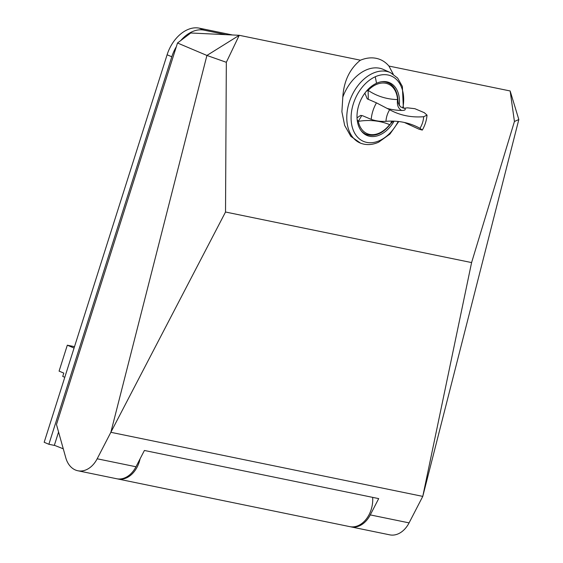 <?xml version="1.0" encoding="UTF-8"?>
<svg xmlns="http://www.w3.org/2000/svg" width="563" height="563" viewBox="0 0 563 563"><rect width="100%" height="100%" fill="white"/><g stroke="black" fill="none" stroke-linecap="round" stroke-linejoin="round"><path stroke-width="0.84" d="M74.063 348.054L67.314 345.196L74.499 346.674M64.787 377.294L62.746 376.429L63.795 373.114L59.087 371.123L67.314 345.196M58.573 432.004L54.322 445.396L48.875 444.277L171.799 56.772A32.893 22.478 112.9 0 1 176.332 46.708M63.274 448.81L54.358 445.284M48.875 444.277L44.174 442.286L167.098 54.78L171.799 56.772M232.477 34.976L199.239 28.15A32.893 22.478 112.9 0 0 167.098 54.78M117.259 478.846A24.498 17.72 -78.4 0 0 117.85 478.979L349.771 526.63A24.498 17.72 -78.4 0 0 372.671 497.368M117.85 478.979A24.498 17.72 -78.4 0 0 140.074 458.852M199.239 28.15L203.947 30.142L225.981 34.667M203.947 30.142A32.893 22.478 112.9 0 0 180.758 40.543M350.362 526.743A24.498 17.72 -78.4 0 0 350.953 526.877A24.498 17.72 -78.4 0 0 370.271 514.906L378.695 498.607L144.402 450.47L135.986 466.762L97.174 458.789A24.498 17.72 -78.4 0 1 77.856 470.759A24.498 17.72 -78.4 0 1 65.78 457.775L56.476 424.523L177.507 42.999L190.758 32.992L239.24 35.3L360.447 60.206L359.602 60.818C349.377 69.531 343.775 81.642 342.804 97.153A38.495 26.299 -67.1 0 1 365.753 70.15A38.495 26.299 -67.1 0 1 383.473 69.481L390.455 72.634A38.312 26.172 -67.1 0 0 372.819 73.303A38.312 26.172 -67.1 0 0 347.505 109.377A38.312 26.172 -67.1 0 0 360.58 143.178L350.833 136.337L344.676 125.465L341.896 111.77L342.804 97.153M77.856 470.759L116.661 478.74A24.498 17.72 -78.4 0 0 135.986 466.762M350.953 526.877L389.765 534.85A24.498 17.72 -78.4 0 0 409.083 522.879L370.271 514.906M360.447 60.206L360.461 60.206A46.349 31.669 -67.1 0 1 388.934 66.061L510.148 90.967L518.826 119.539L422.771 496.39L110.855 432.307L97.174 458.789M177.507 42.999L206.917 55.448L110.855 432.3L225.524 212.019L471.59 262.576L422.771 496.39L409.083 522.879M226.326 62.296L206.917 55.448L239.24 35.3L226.326 62.296L225.524 212.019M471.59 262.576L514.434 121.495L510.148 90.967M388.934 66.061L393.241 74.175M518.826 119.539L514.434 121.495M399.273 105.457A28.692 19.606 112.9 0 0 389.434 82.634A28.692 19.606 112.9 0 0 376.52 83.261A28.692 19.606 112.9 0 0 358.835 105.07A28.692 19.606 112.9 0 0 367.055 135.486A28.692 19.606 112.9 0 0 379.969 134.86A28.692 19.606 112.9 0 0 394.093 121.158M393.234 121.122L392.671 121.509M366.422 91.185L368.132 90.376A26.947 18.41 -67.1 0 1 397.577 99.574C396.802 104.817 398.154 108.441 401.616 110.454C405.128 110.447 406.092 109.694 404.487 108.18L400.525 106.9L398.449 103.669L398.006 101.129C397.541 89.411 391.848 84.091 387.928 82.761L385.198 81.6M390.863 122.917L391.932 121.101M361.805 115.499L358.307 121.348A113.726 77.708 -67.1 0 1 389.631 124.627A26.947 18.41 -67.1 0 1 358.307 121.348L357.174 119.764M404.375 122.467L419.041 129.208L422.299 130.081L419.977 128.308A122.474 83.683 112.9 0 0 414.657 125.725A122.474 83.683 112.9 0 0 385.972 121.319C380.905 121.664 375.993 121.017 371.221 119.384L362.755 115.795L360.672 115.408L357.033 117.801M368.286 99.391L368.132 90.376A113.726 77.708 -67.1 0 0 397.577 99.574L397.731 101.263M371.221 119.384A27.995 19.128 -67.1 0 1 376.464 102.853L367.224 98.856L364.873 93.148M376.464 102.853L389.645 109.729A122.474 83.683 112.9 0 0 394.966 112.319A122.474 83.683 112.9 0 0 423.65 116.717L427.021 115.126C426.585 120.405 425.016 125.394 422.299 130.081M404.487 108.18A122.474 83.683 112.9 0 0 407.492 107.836L414.875 108.694L424.284 112.677L427.021 115.126M402.834 108.068A35.518 24.272 112.9 0 0 375.247 76.765A35.518 24.272 112.9 0 0 351.178 120.517A35.518 24.272 112.9 0 0 379.525 140.63A35.518 24.272 112.9 0 0 398.196 121.467M375.247 76.765A174.966 102.762 65.7 0 1 376.52 83.261M381.559 81.741A27.995 19.128 -67.1 0 1 387.928 82.761M393.248 121.122L390.926 123.388C383.213 133.565 374.944 137.21 366.098 134.318A27.995 19.128 -67.1 0 1 360.932 130.454M389.645 109.729A17.495 11.957 112.9 0 0 385.972 121.319M401.616 110.454A122.474 83.683 -67.1 0 1 387.372 108.476M419.977 128.308A17.495 11.957 112.9 0 0 423.65 116.717M360.58 143.178C366.33 145.331 372.34 145.008 378.618 142.207L389.948 134.043L398.745 121.531M403.375 108.166L402.369 86.435L397.633 78.074L390.455 72.634M366.098 134.318L363.367 133.164"/></g></svg>
